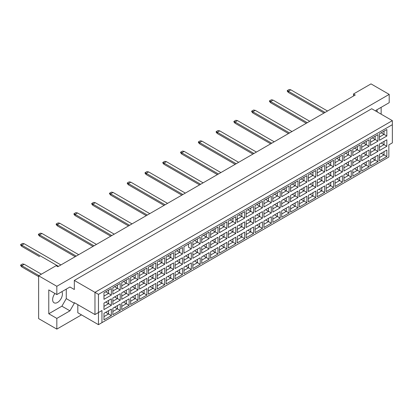 <?xml version="1.0" encoding="UTF-8"?>
<svg xmlns="http://www.w3.org/2000/svg" width="413" height="413" viewBox="0 0 413 413"><rect width="100%" height="100%" fill="white"/><g stroke="black" fill="none" stroke-linecap="round" stroke-linejoin="round"><path stroke-width="0.62" d="M54.939 293.483A6.928 4.001 120 0 0 54.062 302.791A6.928 4.001 120 0 0 57.526 302.445A6.928 4.001 120 0 0 61.862 291.661M375.644 111.009L376.083 110.25L389.201 102.677L389.201 94.391L371.008 83.891L353.513 93.988L355.263 95L57.877 266.695L56.127 265.683L38.631 275.786L38.631 318.609L56.829 329.109L81.49 314.871M56.829 329.109L56.829 318.408L48.78 313.761L48.78 289.926L56.829 294.567L56.829 286.286L38.631 275.786M56.829 318.408L69.947 310.829L74.319 303.256L74.319 302.652L94.964 314.567L94.964 292.347L392.35 120.653L371.71 108.733L74.319 280.432L74.319 289.518L69.947 286.994L56.829 294.567M389.201 94.391L56.829 286.286M381.153 114.189L381.153 107.318M353.513 93.988L353.513 96.007M377.301 111.964A6.928 4.001 120 0 0 376.744 109.863M101.959 322.646L98.459 324.67L98.459 312.548L101.959 310.53L101.959 322.646L388.85 157.012L98.459 324.67L77.82 312.749L77.82 304.67M74.319 280.432L98.459 294.366L98.459 312.548L94.964 314.567L101.959 310.53M69.947 286.994L74.319 289.518M48.78 313.761L61.898 306.183L66.271 298.609L66.271 289.115M66.271 298.609L74.319 303.256M392.35 142.872L388.85 144.891L392.35 142.872L392.35 124.69L98.459 294.366M61.898 306.183L69.947 310.829M381.204 153.285L384.038 154.921L384.038 151.648L379.459 154.297L386.842 150.033L386.842 156.537L379.459 160.796L379.459 154.297M379.459 157.565L384.038 154.921L386.842 156.537M388.85 157.012L388.85 144.891M103.973 292.822L111.355 288.558L111.355 295.063L103.973 299.327L103.973 292.822L108.552 290.174L108.552 293.447L111.355 295.063M103.973 303.085L111.355 298.821L111.355 305.326L103.973 309.59L103.973 303.085L108.552 300.437L108.552 303.71L111.355 305.326M103.973 313.343L111.355 309.084L111.355 315.589L103.973 319.848L103.973 313.343L108.552 310.7L108.552 313.973L111.355 315.589M112.857 287.691L120.24 283.432L120.24 289.936L112.857 294.195L112.857 287.691L117.442 285.047L117.442 288.315L120.24 289.936M112.857 297.954L120.24 293.689L120.24 300.194L112.857 304.458L112.857 297.954L117.442 295.305L117.442 298.578L120.24 300.194M112.857 308.217L120.24 303.953L120.24 310.457L112.857 314.716L112.857 308.217L117.442 305.568L117.442 308.841L120.24 310.457M121.742 282.559L129.124 278.3L129.124 284.805L121.742 289.064L121.742 282.559L126.326 279.916L126.326 283.189L129.124 284.805M121.742 292.822L129.124 288.558L129.124 295.063L121.742 299.327L121.742 292.822L126.326 290.174L126.326 293.447L129.124 295.063M121.742 303.085L129.124 298.821L129.124 305.326L121.742 309.59L121.742 303.085L126.326 300.437L126.326 303.71L129.124 305.326M130.632 277.433L138.014 273.169L138.014 279.673L130.632 283.932L130.632 277.433L135.216 274.784L135.216 278.057L138.014 279.673M130.632 287.691L138.014 283.432L138.014 289.936L130.632 294.195L130.632 287.691L135.216 285.047L135.216 288.32L138.014 289.936M130.632 297.954L138.014 293.689L138.014 300.194L130.632 304.458L130.632 297.954L135.216 295.305L135.216 298.578L138.014 300.194M139.517 272.301L146.899 268.037L146.899 274.542L139.517 278.806L139.517 272.301L144.101 269.653L144.101 272.926L146.899 274.542M139.517 282.559L146.899 278.3L146.899 284.805L139.517 289.064L139.517 282.559L144.101 279.916L144.101 283.189L146.899 284.805M139.517 292.822L146.899 288.558L146.899 295.063L139.517 299.327L139.517 292.822L144.101 290.174L144.101 293.447L146.899 295.063M148.406 267.17L155.789 262.905L155.789 269.41L148.406 273.674L148.406 267.17L152.986 264.521L152.986 267.794L155.789 269.41M148.406 277.433L155.789 273.169L155.789 279.673L148.406 283.932L148.406 277.433L152.986 274.784L152.986 278.057L155.789 279.673M148.406 287.691L155.789 283.432L155.789 289.936L148.406 294.195L148.406 287.691L152.986 285.047L152.986 288.32L155.789 289.936M157.291 262.038L164.673 257.774L164.673 264.279L157.291 268.543L157.291 262.038L161.875 259.39L161.875 262.663L164.673 264.279M157.291 272.301L164.673 268.037L164.673 274.542L157.291 278.806L157.291 272.301L161.875 269.653L161.875 272.926L164.673 274.542M157.291 282.559L164.673 278.3L164.673 284.805L157.291 289.064L157.291 282.559L161.875 279.916L161.875 283.189L164.673 284.805M166.176 256.907L173.558 252.648L173.558 259.152L166.176 263.411L166.176 256.907L170.76 254.263L170.76 257.531L173.558 259.152M166.176 267.17L173.558 262.905L173.558 269.41L166.176 273.674L166.176 267.17L170.76 264.521L170.76 267.794L173.558 269.41M166.176 277.433L173.558 273.169L173.558 279.673L166.176 283.932L166.176 277.433L170.76 274.784L170.76 278.057L173.558 279.673M175.066 251.775L182.448 247.516L182.448 254.021L175.066 258.28L175.066 251.775L179.65 249.132L179.65 252.405L182.448 254.021M175.066 262.038L182.448 257.774L182.448 264.279L175.066 268.543L175.066 262.038L179.65 259.39L179.65 262.663L182.448 264.279M175.066 272.301L182.448 268.037L182.448 274.542L175.066 278.806L175.066 272.301L179.65 269.653L179.65 272.926L182.448 274.542M191.333 248.889L188.534 247.273L188.534 244L183.95 246.649L191.333 242.385L191.333 248.889L183.95 253.148L183.95 246.649L183.95 253.148M183.95 256.907L191.333 252.648L191.333 259.152L183.95 263.411L183.95 256.907L188.534 254.263L188.534 257.536L191.333 259.152M183.95 267.17L191.333 262.905L191.333 269.41L183.95 273.674L183.95 267.17L188.534 264.521L188.534 267.794L191.333 269.41M192.84 241.517L200.222 237.253L200.222 243.758L192.84 248.022L192.84 241.517L197.419 238.869L197.419 242.142L200.222 243.758M192.84 251.775L200.222 247.516L200.222 254.021L192.84 258.28L192.84 251.775L197.419 249.132L197.419 252.405L200.222 254.021M192.84 262.038L200.222 257.774L200.222 264.279L192.84 268.543L192.84 262.038L197.419 259.395L197.419 262.663L200.222 264.279M201.725 236.386L209.107 232.121L209.107 238.626L201.725 242.89L201.725 236.386L206.309 233.737L206.309 237.01L209.107 238.626M201.725 246.649L209.107 242.385L209.107 248.889L201.725 253.148L201.725 246.649L206.309 244L206.309 247.273L209.107 248.889M201.725 256.907L209.107 252.648L209.107 259.152L201.725 263.411L201.725 256.907L206.309 254.263L206.309 257.536L209.107 259.152M210.609 231.254L217.992 226.99L217.992 233.495L210.609 237.759L210.609 231.254L215.194 228.606L215.194 231.879L217.992 233.495M210.609 241.517L217.992 237.253L217.992 243.758L210.609 248.022L210.609 241.517L215.194 238.869L215.194 242.142L217.992 243.758M210.609 251.775L217.992 247.516L217.992 254.021L210.609 258.28L210.609 251.775L215.194 249.132L215.194 252.405L217.992 254.021M219.499 226.123L226.882 221.864L226.882 228.368L219.499 232.627L219.499 226.123L224.078 223.479L224.078 226.747L226.882 228.368M219.499 236.386L226.882 232.121L226.882 238.626L219.499 242.89L219.499 236.386L224.078 233.737L224.078 237.01L226.882 238.626M219.499 246.649L226.882 242.385L226.882 248.889L219.499 253.148L219.499 246.649L224.078 244L224.078 247.273L226.882 248.889M228.384 220.991L235.766 216.732L235.766 223.237L228.384 227.496L228.384 220.991L232.968 218.348L232.968 221.621L235.766 223.237M228.384 231.254L235.766 226.99L235.766 233.495L228.384 237.759L228.384 231.254L232.968 228.606L232.968 231.879L235.766 233.495M228.384 241.517L235.766 237.253L235.766 243.758L228.384 248.022L228.384 241.517L232.968 238.869L232.968 242.142L235.766 243.758M237.269 215.865L244.651 211.601L244.651 218.105L237.269 222.364L237.269 215.865L241.853 213.216L241.853 216.489L244.651 218.105M237.269 226.123L244.651 221.864L244.651 228.368L237.269 232.627L237.269 226.123L241.853 223.479L241.853 226.752L244.651 228.368M237.269 236.386L244.651 232.121L244.651 238.626L237.269 242.89L237.269 236.386L241.853 233.737L241.853 237.01L244.651 238.626M246.158 210.733L253.541 206.469L253.541 212.974L246.158 217.238L246.158 210.733L250.743 208.085L250.743 211.358L253.541 212.974M246.158 220.991L253.541 216.732L253.541 223.237L246.158 227.496L246.158 220.991L250.743 218.348L250.743 221.621L253.541 223.237M246.158 231.254L253.541 226.99L253.541 233.495L246.158 237.759L246.158 231.254L250.743 228.611L250.743 231.879L253.541 233.495M255.043 205.602L262.425 201.338L262.425 207.842L255.043 212.106L255.043 205.602L259.627 202.953L259.627 206.226L262.425 207.842M255.043 215.865L262.425 211.601L262.425 218.105L255.043 222.364L255.043 215.865L259.627 213.216L259.627 216.489L262.425 218.105M255.043 226.123L262.425 221.864L262.425 228.368L255.043 232.627L255.043 226.123L259.627 223.479L259.627 226.752L262.425 228.368M263.933 200.47L271.315 196.206L271.315 202.711L263.933 206.975L263.933 200.47L268.512 197.822L268.512 201.095L271.315 202.711M263.933 210.733L271.315 206.469L271.315 212.974L263.933 217.238L263.933 210.733L268.512 208.085L268.512 211.358L271.315 212.974M263.933 220.991L271.315 216.732L271.315 223.237L263.933 227.496L263.933 220.991L268.512 218.348L268.512 221.621L271.315 223.237M272.817 195.339L280.2 191.08L280.2 197.584L272.817 201.843L272.817 195.339L277.402 192.695L277.402 195.963L280.2 197.584M272.817 205.602L280.2 201.338L280.2 207.842L272.817 212.106L272.817 205.602L277.402 202.953L277.402 206.226L280.2 207.842M272.817 215.865L280.2 211.601L280.2 218.105L272.817 222.364L272.817 215.865L277.402 213.216L277.402 216.489L280.2 218.105M281.702 190.207L289.085 185.948L289.085 192.453L281.702 196.712L281.702 190.207L286.286 187.564L286.286 190.837L289.085 192.453M281.702 200.47L289.085 196.206L289.085 202.711L281.702 206.975L281.702 200.47L286.286 197.822L286.286 201.095L289.085 202.711M281.702 210.733L289.085 206.469L289.085 212.974L281.702 217.238L281.702 210.733L286.286 208.085L286.286 211.358L289.085 212.974M290.592 185.081L297.974 180.817L297.974 187.321L290.592 191.58L290.592 185.081L295.176 182.432L295.176 185.705L297.974 187.321M290.592 195.339L297.974 191.08L297.974 197.584L290.592 201.843L290.592 195.339L295.176 192.695L295.176 195.969L297.974 197.584M290.592 205.602L297.974 201.338L297.974 207.842L290.592 212.106L290.592 205.602L295.176 202.953L295.176 206.226L297.974 207.842M299.477 179.949L306.859 175.685L306.859 182.19L299.477 186.454L299.477 179.949L304.061 177.301L304.061 180.574L306.859 182.19M299.477 190.207L306.859 185.948L306.859 192.453L299.477 196.712L299.477 190.207L304.061 187.564L304.061 190.837L306.859 192.453M299.477 200.47L306.859 196.206L306.859 202.711L299.477 206.975L299.477 200.47L304.061 197.827L304.061 201.095L306.859 202.711M308.366 174.818L315.749 170.554L315.749 177.058L308.366 181.322L308.366 174.818L312.946 172.169L312.946 175.442L315.749 177.058M308.366 185.081L315.749 180.817L315.749 187.321L308.366 191.58L308.366 185.081L312.946 182.432L312.946 185.705L315.749 187.321M308.366 195.339L315.749 191.08L315.749 197.584L308.366 201.843L308.366 195.339L312.946 192.695L312.946 195.969L315.749 197.584M317.251 169.686L324.633 165.422L324.633 171.927L317.251 176.191L317.251 169.686L321.835 167.038L321.835 170.311L324.633 171.927M317.251 179.949L324.633 175.685L324.633 182.19L317.251 186.454L317.251 179.949L321.835 177.301L321.835 180.574L324.633 182.19M317.251 190.207L324.633 185.948L324.633 192.453L317.251 196.712L317.251 190.207L321.835 187.564L321.835 190.837L324.633 192.453M326.136 164.555L333.518 160.296L333.518 166.8L326.136 171.059L326.136 164.555L330.72 161.911L330.72 165.179L333.518 166.8M326.136 174.818L333.518 170.554L333.518 177.058L326.136 181.322L326.136 174.818L330.72 172.169L330.72 175.442L333.518 177.058M326.136 185.081L333.518 180.817L333.518 187.321L326.136 191.58L326.136 185.081L330.72 182.432L330.72 185.705L333.518 187.321M335.026 159.423L342.408 155.164L342.408 161.669L335.026 165.928L335.026 159.423L339.61 156.78L339.61 160.053L342.408 161.669M335.026 169.686L342.408 165.422L342.408 171.927L335.026 176.191L335.026 169.686L339.61 167.038L339.61 170.311L342.408 171.927M335.026 179.949L342.408 175.685L342.408 182.19L335.026 186.454L335.026 179.949L339.61 177.301L339.61 180.574L342.408 182.19M343.91 154.297L351.293 150.033L351.293 156.537L343.91 160.796L343.91 154.297L348.495 151.648L348.495 154.921L351.293 156.537M343.91 164.555L351.293 160.296L351.293 166.8L343.91 171.059L343.91 164.555L348.495 161.911L348.495 165.185L351.293 166.8M343.91 174.818L351.293 170.554L351.293 177.058L343.91 181.322L343.91 174.818L348.495 172.169L348.495 175.442L351.293 177.058M352.795 149.165L360.177 144.901L360.177 151.406L352.795 155.67L352.795 149.165L357.379 146.517L357.379 149.79L360.177 151.406M352.795 159.423L360.177 155.164L360.177 161.669L352.795 165.928L352.795 159.423L357.379 156.78L357.379 160.053L360.177 161.669M352.795 169.686L360.177 165.422L360.177 171.927L352.795 176.191L352.795 169.686L357.379 167.043L357.379 170.311L360.177 171.927M361.685 144.034L369.067 139.77L369.067 146.274L361.685 150.538L361.685 144.034L366.269 141.385L366.269 144.658L369.067 146.274M361.685 154.297L369.067 150.033L369.067 156.537L361.685 160.796L361.685 154.297L366.269 151.648L366.269 154.921L369.067 156.537M361.685 164.555L369.067 160.296L369.067 166.8L361.685 171.059L361.685 164.555L366.269 161.911L366.269 165.185L369.067 166.8M370.569 138.902L377.952 134.638L377.952 141.143L370.569 145.407L370.569 138.902L375.154 136.254L375.154 139.527L377.952 141.143M370.569 149.165L377.952 144.901L377.952 151.406L370.569 155.67L370.569 149.165L375.154 146.517L375.154 149.79L377.952 151.406M370.569 159.423L377.952 155.164L377.952 161.669L370.569 165.928L370.569 159.423L375.154 156.78L375.154 160.053L377.952 161.669M379.459 133.771L386.842 129.512L386.842 136.016L379.459 140.275L379.459 133.771L384.038 131.127L384.038 134.395L386.842 136.016M379.459 144.034L386.842 139.77L386.842 146.274L379.459 150.538L379.459 144.034L384.038 141.385L384.038 144.658L386.842 146.274M386.842 150.033L384.038 151.648M381.204 143.022L384.038 144.658L379.459 147.307M381.204 132.764L384.038 134.395L379.459 137.044M372.32 158.416L375.154 160.053L370.569 162.696M372.32 148.153L375.154 149.79L370.569 152.438M372.32 137.89L375.154 139.527L370.569 142.175M363.435 163.548L366.269 165.185L361.685 167.828M363.435 153.285L366.269 154.921L361.685 157.565M363.435 143.022L366.269 144.658L361.685 147.307M354.545 168.674L357.379 170.311L352.795 172.959M354.545 158.416L357.379 160.053L352.795 162.696M354.545 148.153L357.379 149.79L352.795 152.438M345.66 173.806L348.495 175.442L343.91 178.091M345.66 163.548L348.495 165.185L343.91 167.828M345.66 153.285L348.495 154.921L343.91 157.565M336.776 178.937L339.61 180.574L335.026 183.222M336.776 168.674L339.61 170.311L335.026 172.959M336.776 158.416L339.61 160.053L335.026 162.696M327.886 184.069L330.72 185.705L326.136 188.349M327.886 173.806L330.72 175.442L326.136 178.091M327.886 163.548L330.72 165.179L326.136 167.828M319.001 189.2L321.835 190.837L317.251 193.48M319.001 178.937L321.835 180.574L317.251 183.222M319.001 168.674L321.835 170.311L317.251 172.959M310.111 194.332L312.946 195.969L308.366 198.612M310.111 184.069L312.946 185.705L308.366 188.349M310.111 173.806L312.946 175.442L308.366 178.091M301.227 199.458L304.061 201.095L299.477 203.743M301.227 189.2L304.061 190.837L299.477 193.48M301.227 178.937L304.061 180.574L299.477 183.222M292.342 204.59L295.176 206.226L290.592 208.875M292.342 194.332L295.176 195.969L290.592 198.612M292.342 184.069L295.176 185.705L290.592 188.349M283.452 209.721L286.286 211.358L281.702 214.006M283.452 199.458L286.286 201.095L281.702 203.743M283.452 189.2L286.286 190.837L281.702 193.48M274.568 214.853L277.402 216.489L272.817 219.133M274.568 204.59L277.402 206.226L272.817 208.875M274.568 194.332L277.402 195.963L272.817 198.612M265.678 219.984L268.512 221.621L263.933 224.264M265.678 209.721L268.512 211.358L263.933 214.006M265.678 199.458L268.512 201.095L263.933 203.743M256.793 225.116L259.627 226.752L255.043 229.396M256.793 214.853L259.627 216.489L255.043 219.133M256.793 204.59L259.627 206.226L255.043 208.875M247.908 230.242L250.743 231.879L246.158 234.527M247.908 219.984L250.743 221.621L246.158 224.264M247.908 209.721L250.743 211.358L246.158 214.006M239.019 235.374L241.853 237.01L237.269 239.659M239.019 225.116L241.853 226.752L237.269 229.396M239.019 214.853L241.853 216.489L235.766 220.005M237.269 219.133L241.853 216.489M230.134 240.505L232.968 242.142L228.384 244.79M230.134 230.242L232.968 231.879L228.384 234.527M230.134 219.984L232.968 221.621L228.384 224.264L232.968 221.621M221.249 245.637L224.078 247.273L219.499 249.917M221.249 235.374L224.078 237.01L219.499 239.659M221.249 225.116L224.078 226.747L219.499 229.396L224.078 226.747M212.359 250.768L215.194 252.405L210.609 255.048M212.359 240.505L215.194 242.142L210.609 244.79M212.359 230.242L215.194 231.879L210.609 234.527L215.194 231.879M203.475 255.9L206.309 257.536L201.725 260.18M203.475 245.637L206.309 247.273L201.725 249.917M203.475 235.374L206.309 237.01L201.725 239.659L206.309 237.01M194.585 261.026L197.419 262.663L192.84 265.311M194.585 250.768L197.419 252.405L192.84 255.048M194.585 240.505L197.419 242.142L192.84 244.79L197.419 242.142M185.7 266.158L188.534 267.794L183.95 270.443M185.7 255.9L188.534 257.536L183.95 260.18M188.534 244L191.333 242.385M176.816 271.289L179.65 272.926L175.066 275.574M176.816 261.026L179.65 262.663L175.066 265.311M176.816 250.768L179.65 252.405L175.066 255.048M167.926 276.421L170.76 278.057L166.176 280.701M167.926 266.158L170.76 267.794L166.176 270.443M167.926 255.9L170.76 257.531L166.176 260.18M159.041 281.552L161.875 283.189L157.291 285.832M159.041 271.289L161.875 272.926L157.291 275.574M159.041 261.026L161.875 262.663L157.291 265.311M150.151 286.684L152.986 288.32L148.406 290.964M150.151 276.421L152.986 278.057L148.406 280.701M150.151 266.158L152.986 267.794L148.406 270.443M141.267 291.81L144.101 293.447L139.517 296.095M141.267 281.552L144.101 283.189L139.517 285.832M141.267 271.289L144.101 272.926L139.517 275.574M132.382 296.942L135.216 298.578L130.632 301.227M132.382 286.684L135.216 288.32L130.632 290.964M132.382 276.421L135.216 278.057L130.632 280.701M123.492 302.073L126.326 303.71L121.742 306.358M123.492 291.81L126.326 293.447L121.742 296.095M123.492 281.552L126.326 283.189L121.742 285.832M114.608 307.205L117.442 308.841L112.857 311.485M114.608 296.942L117.442 298.578L112.857 301.227M114.608 286.684L117.442 288.315L112.857 290.964M105.723 312.336L108.552 313.973L103.973 316.616M105.723 302.073L108.552 303.71L103.973 306.358M105.723 291.81L108.552 293.447L103.973 296.095M386.842 139.77L384.038 141.385M386.842 129.512L384.038 131.127M377.952 155.164L375.154 156.78M377.952 144.901L375.154 146.517M377.952 134.638L375.154 136.254M369.067 160.296L366.269 161.911M369.067 150.033L366.269 151.648M369.067 139.77L366.269 141.385M360.177 165.422L357.379 167.043M360.177 155.164L357.379 156.78M360.177 144.901L357.379 146.517M351.293 170.554L348.495 172.169M351.293 160.296L348.495 161.911M351.293 150.033L348.495 151.648M342.408 175.685L339.61 177.301M342.408 165.422L339.61 167.038M342.408 155.164L339.61 156.78M333.518 180.817L330.72 182.432M333.518 170.554L330.72 172.169M333.518 160.296L330.72 161.911M324.633 185.948L321.835 187.564M324.633 175.685L321.835 177.301M324.633 165.422L321.835 167.038M315.749 191.08L312.946 192.695M315.749 180.817L312.946 182.432M315.749 170.554L312.946 172.169M306.859 196.206L304.061 197.827M306.859 185.948L304.061 187.564M306.859 175.685L304.061 177.301M297.974 201.338L295.176 202.953M297.974 191.08L295.176 192.695M297.974 180.817L295.176 182.432M289.085 206.469L286.286 208.085M289.085 196.206L286.286 197.822M289.085 185.948L286.286 187.564M280.2 211.601L277.402 213.216M280.2 201.338L277.402 202.953M280.2 191.08L277.402 192.695M271.315 216.732L268.512 218.348M271.315 206.469L268.512 208.085M271.315 196.206L268.512 197.822M262.425 221.864L259.627 223.479M262.425 211.601L259.627 213.216M262.425 201.338L259.627 202.953M253.541 226.99L250.743 228.611M253.541 216.732L250.743 218.348M253.541 206.469L250.743 208.085M244.651 232.121L241.853 233.737M244.651 221.864L241.853 223.479M244.651 211.601L241.853 213.216M235.766 237.253L232.968 238.869M235.766 226.99L232.968 228.606M235.766 216.732L232.968 218.348M226.882 242.385L224.078 244M226.882 232.121L224.078 233.737M226.882 221.864L224.078 223.479M217.992 247.516L215.194 249.132M217.992 237.253L215.194 238.869M217.992 226.99L215.194 228.606M209.107 252.648L206.309 254.263M209.107 242.385L206.309 244M209.107 232.121L206.309 233.737M200.222 257.774L197.419 259.395M200.222 247.516L197.419 249.132M200.222 237.253L197.419 238.869M191.333 262.905L188.534 264.521M191.333 252.648L188.534 254.263M182.448 268.037L179.65 269.653M182.448 257.774L179.65 259.39M182.448 247.516L179.65 249.132M173.558 273.169L170.76 274.784M173.558 262.905L170.76 264.521M173.558 252.648L170.76 254.263M164.673 278.3L161.875 279.916M164.673 268.037L161.875 269.653M164.673 257.774L161.875 259.39M155.789 283.432L152.986 285.047M155.789 273.169L152.986 274.784M155.789 262.905L152.986 264.521M146.899 288.558L144.101 290.174M146.899 278.3L144.101 279.916M146.899 268.037L144.101 269.653M138.014 293.689L135.216 295.305M138.014 283.432L135.216 285.047M138.014 273.169L135.216 274.784M129.124 298.821L126.326 300.437M129.124 288.558L126.326 290.174M129.124 278.3L126.326 279.916M120.24 303.953L117.442 305.568M120.24 293.689L117.442 295.305M120.24 283.432L117.442 285.047M111.355 309.084L108.552 310.7M111.355 298.821L108.552 300.437M111.355 288.558L108.552 290.174M392.35 124.69L392.35 120.653M324.019 113.038L288.367 92.455L288.367 91.242L287.252 90.597L289.141 89.502L290.819 89.828L327.519 111.014M325.072 112.429L288.367 91.242L290.819 89.828M288.367 92.455L287.252 91.159L287.252 90.597M307.298 122.692L270.598 101.505L270.598 102.713L306.25 123.296L288.367 112.976M270.598 102.713L269.477 101.422L269.477 100.855L271.367 99.765L273.045 100.091L309.745 121.277M273.045 100.091L270.598 101.505L269.477 100.855M270.598 123.239L288.475 133.559L252.823 112.976L252.823 111.763L251.703 111.118L253.592 110.028L255.27 110.348L291.97 131.541M289.523 132.955L252.823 111.763L255.27 110.348M252.823 112.976L251.703 111.686L251.703 111.118M252.823 133.497L270.701 143.822L235.049 123.239L235.049 122.026L233.928 121.381L235.818 120.286L237.501 120.611L274.201 141.798M271.749 143.213L235.049 122.026L237.501 120.611M235.049 123.239L233.928 121.943L233.928 121.381M235.049 143.76L252.926 154.08L217.274 133.497L217.274 132.289L216.154 131.639L218.043 130.549L219.726 130.875L256.427 152.061M253.98 153.476L217.274 132.289L219.726 130.875M217.274 133.497L216.154 132.206L216.154 131.639M236.205 163.739L199.505 142.547L199.505 143.76L235.152 164.343L217.274 154.023M199.505 143.76L198.385 142.47L198.385 141.902L200.274 140.812L201.952 141.132L238.652 162.324M201.952 141.132L199.505 142.547L198.385 141.902M199.5 164.281L217.383 174.606L181.73 154.023L181.73 152.81L180.61 152.165L182.5 151.07L184.177 151.395L220.878 172.582M218.431 173.997L181.73 152.81L184.177 151.395M181.73 154.023L180.61 152.727L180.61 152.165M181.73 174.544L199.608 184.864L163.956 164.281L163.956 163.073L162.836 162.423L164.725 161.333L166.403 161.659L203.108 182.845M200.656 184.26L163.956 163.073L166.403 161.659M163.956 164.281L162.836 162.99L162.836 162.423M182.882 194.523L146.181 173.331L146.181 174.544L181.834 195.127L163.956 184.807M146.181 174.544L145.061 173.254L145.061 172.686L146.951 171.596L148.634 171.916L185.334 193.108M148.634 171.916L146.181 173.331L145.061 172.686M146.181 195.065L164.059 205.39L128.407 184.807L128.407 183.594L127.292 182.949L129.181 181.854L130.859 182.179L167.559 203.366M165.112 204.781L128.407 183.594L130.859 182.179M128.407 184.807L127.292 183.511L127.292 182.949M128.407 205.328L146.29 215.648L110.638 195.065L110.638 193.857L109.517 193.207L111.407 192.117L113.085 192.443L149.785 213.629M147.338 215.044L110.638 193.857L113.085 192.443M110.638 195.065L109.517 193.774L109.517 193.207M110.638 215.591L128.515 225.911L92.863 205.328L92.863 204.115L91.743 203.47L93.632 202.38L95.31 202.7L132.015 223.892M129.563 225.307L92.863 204.115L95.31 202.7M92.863 205.328L91.743 204.037L91.743 203.47M92.863 225.849L110.741 236.174L75.089 215.591L75.089 214.378L73.968 213.733L75.858 212.638L77.541 212.963L114.241 234.15M111.789 235.565L75.089 214.378L77.541 212.963M75.089 215.591L73.968 214.295L73.968 213.733M75.089 236.112L92.966 246.432L57.314 225.849L57.314 224.641L56.199 223.991L58.088 222.901L59.766 223.226L96.466 244.413M94.019 245.828L57.314 224.641L59.766 223.226M57.314 225.849L56.199 224.558L56.199 223.991M57.314 246.375L75.192 256.695L39.545 236.112L39.545 234.899L38.424 234.254L40.314 233.164L41.992 233.484L78.692 254.676M76.245 256.091L39.545 234.899L41.992 233.484M39.545 236.112L38.424 234.821L38.424 234.254M39.545 256.633L21.77 246.375L21.77 245.162L20.65 244.517L22.539 243.422L24.217 243.747L60.917 264.934M58.47 266.349L21.77 245.162L24.217 243.747M21.77 246.375L20.65 245.079L20.65 244.517M38.631 276.633L21.77 266.896L21.77 265.683L20.65 265.038L22.539 263.948L24.217 264.268L41.398 274.191M38.946 275.6L21.77 265.683L24.217 264.268M21.77 266.896L20.65 265.605L20.65 265.038"/></g></svg>
